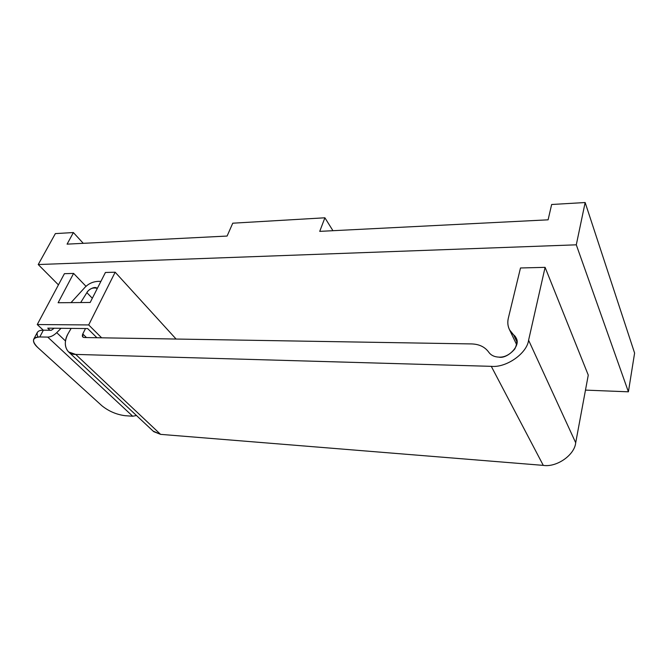 <?xml version="1.0" encoding="UTF-8"?>
<svg xmlns="http://www.w3.org/2000/svg" width="668" height="668" viewBox="0 0 668 668"><rect width="100%" height="100%" fill="white"/><g stroke="black" fill="none" stroke-linecap="round" stroke-linejoin="round"><path stroke-width="1" d="M49.95 330.251L47.729 328.163L87.642 328.564L96.918 337.732L87.642 328.564L47.729 328.163L49.95 330.251M101.645 337.816L88.694 324.932L37.249 324.539L43.278 330.176L37.249 324.539L88.694 324.932L115.163 272.202L105.419 272.486L90.18 302.47L105.419 272.486L115.163 272.202L176.101 339.043L115.163 272.202L88.694 324.932L101.645 337.816M58.116 302.738L90.18 302.47L58.116 302.738L73.605 273.421L64.412 273.688L37.249 324.539L64.412 273.688L73.605 273.421L86.097 286.397L73.605 273.421L58.116 302.738M67.084 244.146L227.095 236.054L67.084 244.146L73.38 232.547L55.369 233.6L38.226 264.536L576.292 244.822L628.404 391.815L634.6 353.08L585.151 202.529L576.292 244.822L585.151 202.529L551.651 204.492L548.102 219.822L319.73 231.37L548.102 219.822L551.651 204.492L585.151 202.529L634.6 353.08L628.404 391.815L585.477 390.112L628.404 391.815L576.292 244.822L38.226 264.536L55.369 233.6L73.38 232.547L67.084 244.146M319.73 231.37L324.899 217.793L232.756 223.196L227.095 236.054L232.756 223.196L324.899 217.793L319.73 231.37M58.433 284.869L38.226 264.536L58.433 284.869M332.948 230.702L324.899 217.793L332.948 230.702M83.275 243.327L73.38 232.547L83.275 243.327M488.759 352.211C490.963 355.276 494.337 356.921 498.896 357.129C507.262 359.167 521.633 345.439 515.921 337.757L513.575 334.835L516.982 341.999L513.575 334.835L509.584 329.883C507.755 326.209 507.329 322.327 508.315 318.244L520.497 267.977L545.096 267.35L588.266 375.107L545.096 267.35L528.597 340.212L575.699 442.742L588.266 375.107L575.699 442.742L528.597 340.212C526.96 353.439 506.227 367.951 491.281 366.34L543.284 465.379C556.669 467.55 574.639 455.017 575.699 442.742C574.639 455.017 556.669 467.55 543.284 465.379L491.281 366.34L75.701 354.407L160.579 434.359L543.284 465.379L160.579 434.359L75.701 354.407L68.629 351.952C64.429 347.352 64.228 341.281 68.036 333.766L71.134 328.397L68.036 333.766C62.241 343.552 66.224 354.967 75.701 354.407L491.281 366.34C506.227 367.951 526.96 353.439 528.597 340.212L545.096 267.35L520.497 267.977L508.315 318.244C506.887 324.832 508.64 330.359 513.575 334.835C517.424 337.757 517.842 342.459 514.828 348.938C509.809 354.741 504.499 357.472 498.896 357.129C494.337 356.921 490.963 355.276 488.759 352.211C484.951 346.951 479.265 344.187 471.683 343.928C479.265 344.187 484.951 346.951 488.759 352.211M68.629 351.952L153.698 431.645L160.579 434.359L153.097 431.077M97.269 288.509L97.094 288.317C92.752 287.265 89.345 288.71 86.873 292.642L92.318 298.254L86.873 292.642L80.669 302.554L86.873 292.642C87.692 290.221 94.848 285.461 97.269 288.509M61.064 328.297L56.722 332.656L65.531 341.006L56.722 332.656C53.724 335.528 50.726 337.006 47.729 337.098L132.707 416.231L136.489 415.521L132.707 416.231L47.729 337.098L39.788 336.964C32.189 337.574 31.53 341.106 37.809 347.56L101.903 405.752C108.75 411.263 116.491 414.577 125.125 415.696L132.707 416.231L125.125 415.696C116.491 414.577 108.75 411.263 101.903 405.752L37.809 347.56C34.252 344.362 32.891 341.565 33.734 339.169C34.736 337.616 36.757 336.881 39.788 336.964L47.729 337.098C50.726 337.006 53.724 335.528 56.722 332.656L61.064 328.297M38.018 337.031C35.822 332.539 37.608 330.259 43.37 330.176L51.294 330.268L54.242 328.23L51.294 330.268L43.37 330.176L39.788 336.964L43.37 330.176C40.347 330.117 38.326 330.869 37.308 332.439L33.734 339.169M71.017 302.629L83.917 288.518C88.268 283.349 93.929 280.969 100.893 281.378C93.929 280.969 88.268 283.349 83.917 288.518L71.017 302.629M85.504 328.547L82.774 333.967L86.456 337.565L82.774 333.967L82.874 337.073L84.16 337.524L471.683 343.928L84.16 337.524C82.381 337.265 81.913 336.079 82.774 333.967L85.504 328.547M515.921 337.757L516.214 338.367M516.673 344.73L509.584 329.883"/></g></svg>
